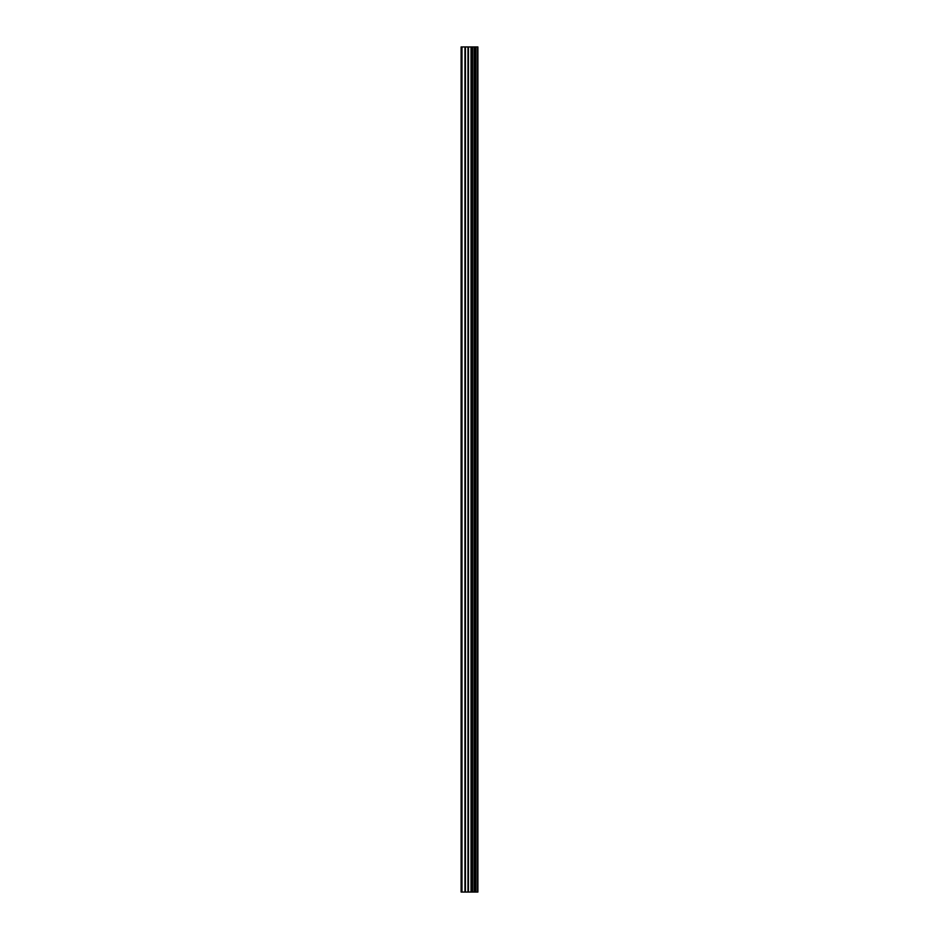 <?xml version="1.0" encoding="UTF-8"?>
<svg xmlns="http://www.w3.org/2000/svg" width="939" height="939" viewBox="0 0 939 939"><rect width="100%" height="100%" fill="white"/><g stroke="black" fill="none" stroke-linecap="round" stroke-linejoin="round"><path stroke-width="1.41" d="M467.986 892.05L477.892 892.05L477.892 46.95L461.108 46.95L461.108 892.05L467.986 892.05L467.986 46.95M474.218 46.95L474.218 892.05L474.207 46.95M475.885 46.95L475.885 892.05L475.873 46.95M477.775 892.05L477.775 46.95M477.587 892.05L477.587 46.95M472.505 892.05L472.505 46.95M472.211 892.05L472.211 46.95M461.976 892.05L461.976 46.95M475.991 892.05L475.991 46.95M475.627 892.05L475.627 46.95M474.465 892.05L474.465 46.95M474.113 892.05L474.113 46.95M471.519 892.05L471.519 46.95M471.026 892.05L471.026 46.95M468.479 892.05L468.479 46.95M465.439 892.05L465.439 46.95M464.958 892.05L464.958 46.95"/></g></svg>
